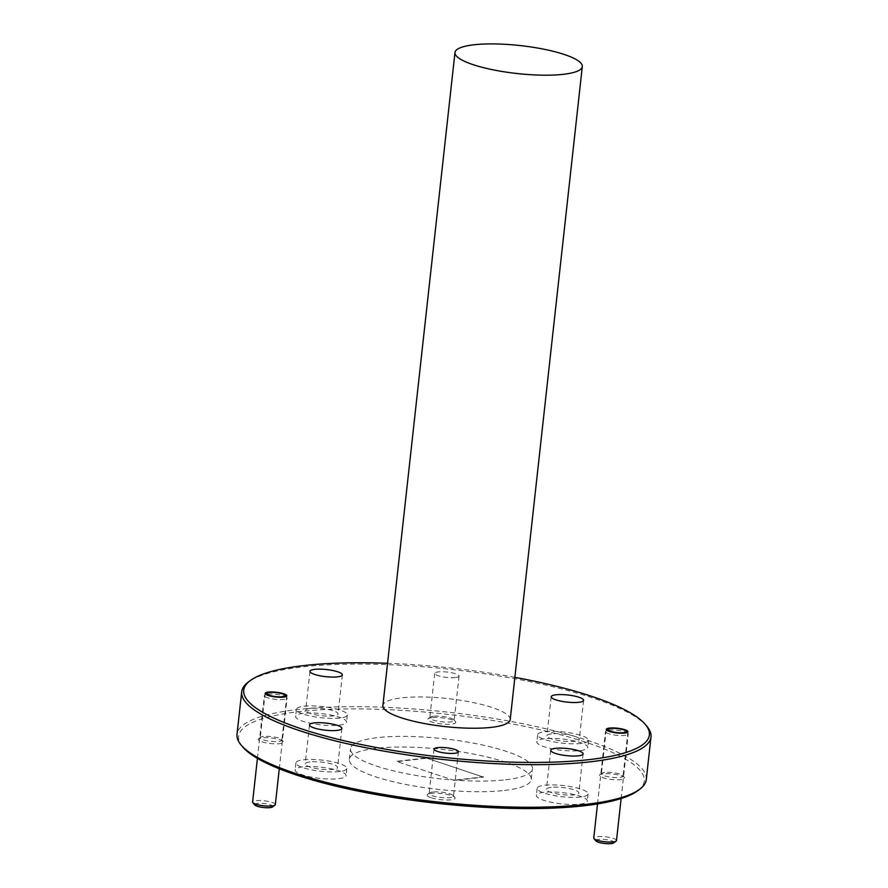 <?xml version="1.0" encoding="UTF-8"?>
<svg xmlns="http://www.w3.org/2000/svg" width="888" height="888" viewBox="0 0 888 888"><rect width="100%" height="100%" fill="white"/><g stroke="black" fill="none" stroke-linecap="round" stroke-linejoin="round"><path stroke-width="0.67" stroke-dasharray="4.44 3.33" d="M510.212 719.624A64.047 14.064 6.3 0 0 471.683 702.242A64.047 14.064 6.3 0 0 401.609 697.857A64.047 14.064 6.3 0 0 382.883 705.572M514.885 677.333A204.051 44.811 6.3 0 0 387.557 663.28M646.853 726.262A205.883 45.21 6.3 0 0 505.328 677.022A205.883 45.21 6.3 0 0 301.898 666.988A205.883 45.21 6.3 0 0 248.085 682.239M551.193 787.379A16.284 3.574 6.3 0 0 546.431 789.332A16.284 3.574 6.3 0 0 556.221 793.761A16.284 3.574 6.3 0 0 574.048 794.871A16.284 3.574 6.3 0 0 578.81 792.917A16.284 3.574 6.3 0 0 569.008 788.489A16.284 3.574 6.3 0 0 551.193 787.379M309.956 761.937A16.284 3.574 6.3 0 0 305.195 763.902A16.284 3.574 6.3 0 0 314.996 768.32A16.284 3.574 6.3 0 0 332.811 769.441A16.284 3.574 6.3 0 0 337.573 767.476A16.284 3.574 6.3 0 0 327.772 763.058A16.284 3.574 6.3 0 0 309.956 761.937M310.423 708.402A16.284 3.574 6.3 0 0 305.661 710.356A16.284 3.574 6.3 0 0 315.462 714.785A16.284 3.574 6.3 0 0 333.278 715.895A16.284 3.574 6.3 0 0 338.039 713.93A16.284 3.574 6.3 0 0 328.249 709.512A16.284 3.574 6.3 0 0 310.423 708.402M551.659 733.832A16.284 3.574 6.3 0 0 546.897 735.797A16.284 3.574 6.3 0 0 556.698 740.215A16.284 3.574 6.3 0 0 574.514 741.336A16.284 3.574 6.3 0 0 579.276 739.371A16.284 3.574 6.3 0 0 569.486 734.953A16.284 3.574 6.3 0 0 551.659 733.832M263.425 736.463A10.889 2.387 6.3 0 0 260.584 737.273A10.889 2.387 6.3 0 0 260.251 737.773A10.889 2.387 6.3 0 0 263.403 739.859A10.889 2.387 6.3 0 0 278.71 741.48A10.889 2.387 6.3 0 0 281.896 740.17A10.889 2.387 6.3 0 0 281.674 739.604A10.889 2.387 6.3 0 0 278.743 738.083A10.889 2.387 6.3 0 0 263.425 736.463M604.584 772.438A10.889 2.387 6.3 0 0 601.742 773.248A10.889 2.387 6.3 0 0 601.409 773.748A10.889 2.387 6.3 0 0 607.958 776.711A10.889 2.387 6.3 0 0 619.868 777.455A10.889 2.387 6.3 0 0 623.054 776.145A10.889 2.387 6.3 0 0 622.832 775.579A10.889 2.387 6.3 0 0 615.351 772.971A10.889 2.387 6.3 0 0 604.584 772.438M432.711 791.996A12.266 2.697 6.3 0 0 429.503 792.906A12.266 2.697 6.3 0 0 429.126 793.472A12.266 2.697 6.3 0 0 432.678 795.826A12.266 2.697 6.3 0 0 449.916 797.635A12.266 2.697 6.3 0 0 453.502 796.159A12.266 2.697 6.3 0 0 453.257 795.526A12.266 2.697 6.3 0 0 449.95 793.817A12.266 2.697 6.3 0 0 432.711 791.996M433.377 716.283A12.266 2.697 6.3 0 0 430.169 717.193A12.266 2.697 6.3 0 0 429.792 717.759A12.266 2.697 6.3 0 0 437.174 721.089A12.266 2.697 6.3 0 0 450.582 721.922A12.266 2.697 6.3 0 0 454.168 720.446A12.266 2.697 6.3 0 0 453.923 719.813A12.266 2.697 6.3 0 0 445.499 716.882A12.266 2.697 6.3 0 0 433.377 716.283M455.489 677.555A12.266 2.697 -173.7 0 1 442.069 676.723A12.266 2.697 -173.7 0 1 434.698 673.393A12.266 2.697 -173.7 0 1 438.272 671.916A12.266 2.697 -173.7 0 1 451.692 672.76A12.266 2.697 -173.7 0 1 459.063 676.079A12.266 2.697 -173.7 0 1 455.489 677.555M646.286 779.553A205.883 45.21 6.3 0 0 522.455 723.665A205.883 45.21 6.3 0 0 297.191 709.579A205.883 45.21 6.3 0 0 237.018 734.365M261.916 741.791A12.721 2.797 6.3 0 0 276.856 743.855A12.721 2.797 6.3 0 0 283.261 741.48A12.721 2.797 6.3 0 0 279.831 739.704A12.721 2.797 6.3 0 0 267.543 737.684A12.721 2.797 6.3 0 0 258.63 738.76A12.721 2.797 6.3 0 0 261.916 741.791M603.107 773.792A12.721 2.797 6.3 0 0 599.789 774.736A12.721 2.797 6.3 0 0 605.76 778.499A12.721 2.797 6.3 0 0 620.956 779.653A12.721 2.797 6.3 0 0 624.419 777.455A12.721 2.797 6.3 0 0 615.673 774.414A12.721 2.797 6.3 0 0 603.107 773.792M431.191 797.746A14.086 3.097 6.3 0 0 447.752 800.033A14.086 3.097 6.3 0 0 454.845 797.402A14.086 3.097 6.3 0 0 451.049 795.437A14.086 3.097 6.3 0 0 437.44 793.206A14.086 3.097 6.3 0 0 427.55 794.394A14.086 3.097 6.3 0 0 431.191 797.746M431.901 717.637A14.086 3.097 6.3 0 0 428.216 718.681A14.086 3.097 6.3 0 0 434.831 722.843A14.086 3.097 6.3 0 0 451.67 724.12A14.086 3.097 6.3 0 0 455.511 721.689A14.086 3.097 6.3 0 0 445.82 718.325A14.086 3.097 6.3 0 0 431.901 717.637M637.961 790.575A204.051 44.811 6.3 0 0 542.135 730.18A204.051 44.811 6.3 0 0 298.279 711.765A204.051 44.811 6.3 0 0 242.735 746.941M543.856 792.329A25.619 5.628 6.3 0 0 536.374 795.415A25.619 5.628 6.3 0 0 551.781 802.364A25.619 5.628 6.3 0 0 579.809 804.117A25.619 5.628 6.3 0 0 587.301 801.032A25.619 5.628 6.3 0 0 571.894 794.083A25.619 5.628 6.3 0 0 543.856 792.329M580.597 797.024A25.619 5.628 -173.7 0 1 552.558 795.271A25.619 5.628 -173.7 0 1 537.151 788.311A25.619 5.628 -173.7 0 1 544.644 785.225A25.619 5.628 -173.7 0 1 572.671 786.979A25.619 5.628 -173.7 0 1 588.089 793.939A25.619 5.628 -173.7 0 1 580.597 797.024M302.619 766.888A25.619 5.628 6.3 0 0 295.138 769.974A25.619 5.628 6.3 0 0 310.545 776.933A25.619 5.628 6.3 0 0 338.572 778.687A25.619 5.628 6.3 0 0 346.065 775.601A25.619 5.628 6.3 0 0 330.658 768.642A25.619 5.628 6.3 0 0 302.619 766.888M339.36 771.583A25.619 5.628 -173.7 0 1 311.333 769.829A25.619 5.628 -173.7 0 1 295.915 762.881A25.619 5.628 -173.7 0 1 303.407 759.795A25.619 5.628 -173.7 0 1 331.435 761.549A25.619 5.628 -173.7 0 1 346.853 768.497A25.619 5.628 -173.7 0 1 339.36 771.583M303.097 713.353A25.619 5.628 6.3 0 0 295.604 716.438A25.619 5.628 6.3 0 0 311.011 723.387A25.619 5.628 6.3 0 0 339.05 725.141A25.619 5.628 6.3 0 0 346.542 722.055A25.619 5.628 6.3 0 0 331.124 715.106A25.619 5.628 6.3 0 0 303.097 713.353M339.827 718.048A25.619 5.628 -173.7 0 1 311.799 716.294A25.619 5.628 -173.7 0 1 296.392 709.334A25.619 5.628 -173.7 0 1 303.874 706.249A25.619 5.628 -173.7 0 1 331.912 708.002A25.619 5.628 -173.7 0 1 347.319 714.962A25.619 5.628 -173.7 0 1 339.827 718.048M544.333 738.783A25.619 5.628 6.3 0 0 536.84 741.869A25.619 5.628 6.3 0 0 552.247 748.828A25.619 5.628 6.3 0 0 580.286 750.582A25.619 5.628 6.3 0 0 587.767 747.496A25.619 5.628 6.3 0 0 572.36 740.537A25.619 5.628 6.3 0 0 544.333 738.783M581.063 743.478A25.619 5.628 -173.7 0 1 553.035 741.724A25.619 5.628 -173.7 0 1 537.629 734.776A25.619 5.628 -173.7 0 1 545.11 731.69A25.619 5.628 -173.7 0 1 573.149 733.444A25.619 5.628 -173.7 0 1 588.555 740.392A25.619 5.628 -173.7 0 1 581.063 743.478M504.484 790.442A91.497 20.091 6.3 0 0 531.224 779.42A91.497 20.091 6.3 0 0 476.19 754.589A91.497 20.091 6.3 0 0 376.079 748.318A91.497 20.091 6.3 0 0 349.328 759.34A91.497 20.091 6.3 0 0 404.362 784.182A91.497 20.091 6.3 0 0 504.484 790.442M505.661 779.797A91.497 20.091 6.3 0 0 532.4 768.775A91.497 20.091 6.3 0 0 477.367 743.933A91.497 20.091 6.3 0 0 377.245 737.673A91.497 20.091 6.3 0 0 350.505 748.695A91.497 20.091 6.3 0 0 405.539 773.537A91.497 20.091 6.3 0 0 505.661 779.797M425.951 758.263L397.08 761.627L454.601 780.497L483.483 777.133L425.996 757.908L483.483 777.133M454.601 780.497L397.08 761.627M397.114 761.271L425.996 757.908M483.516 776.789L454.645 780.141M616.494 840.525A11.433 2.509 6.3 0 0 609.612 837.428A11.433 2.509 6.3 0 0 597.102 836.64A11.433 2.509 6.3 0 0 593.761 838.017M608.857 730.169A11.433 2.509 -173.7 0 1 620.157 730.724A11.433 2.509 -173.7 0 1 628.016 733.466A11.433 2.509 -173.7 0 1 628.249 734.054A11.433 2.509 -173.7 0 1 624.908 735.431A11.433 2.509 -173.7 0 1 612.387 734.654A11.433 2.509 -173.7 0 1 605.516 731.546A11.433 2.509 -173.7 0 1 605.871 731.013A11.433 2.509 -173.7 0 1 608.857 730.169M613.697 842.923A9.146 2.009 6.3 0 0 609.401 840.215A9.146 2.009 6.3 0 0 598.457 839.393A9.146 2.009 6.3 0 0 595.97 840.969M275.336 804.561A11.433 2.509 6.3 0 0 268.454 801.453A11.433 2.509 6.3 0 0 255.944 800.665A11.433 2.509 6.3 0 0 252.603 802.042M267.699 694.194A11.433 2.509 -173.7 0 1 278.999 694.749A11.433 2.509 -173.7 0 1 286.857 697.491A11.433 2.509 -173.7 0 1 287.09 698.079A11.433 2.509 -173.7 0 1 283.749 699.455A11.433 2.509 -173.7 0 1 271.228 698.678A11.433 2.509 -173.7 0 1 264.358 695.57A11.433 2.509 -173.7 0 1 264.713 695.038A11.433 2.509 -173.7 0 1 267.699 694.194M272.538 806.948A9.146 2.009 6.3 0 0 268.243 804.239A9.146 2.009 6.3 0 0 257.298 803.418A9.146 2.009 6.3 0 0 254.812 804.994M550.738 750.293L546.431 789.332M309.501 724.863L305.195 763.902M309.979 671.317L305.661 710.356M551.215 696.758L546.897 735.797M265.146 693.417L260.251 737.773M606.304 729.392L601.409 773.748M434.021 749.106L429.126 793.472M434.698 673.393L429.792 717.759M281.674 739.604L283.261 741.48M601.742 773.248L599.789 774.736M453.257 795.526L454.845 797.402M430.169 717.193L428.216 718.681M537.151 788.311L536.374 795.415M295.915 762.881L295.138 769.974M296.392 709.334L295.604 716.438M537.629 734.776L536.84 741.869M531.224 779.42L532.4 768.775M583.116 753.868L578.81 792.917M341.88 728.438L337.573 767.476M342.357 674.891L338.039 713.93M583.594 700.332L579.276 739.371M286.791 695.804L281.896 740.17M627.949 731.779L623.054 776.145M458.397 751.803L453.502 796.159M459.063 676.079L454.168 720.446M260.584 737.273L258.63 738.76M622.832 775.579L624.419 777.455M429.503 792.906L427.55 794.394M453.923 719.813L455.511 721.689M588.089 793.939L587.301 801.032M346.853 768.497L346.065 775.601M347.319 714.962L346.542 722.055M588.555 740.392L587.767 747.496M349.328 759.34L350.505 748.695M621.134 798.534L628.249 734.054M627.217 732.511L628.016 733.466M597.524 803.918L605.516 731.546M606.859 730.269L605.871 731.013M279.287 768.786L287.09 698.079M286.058 696.536L286.857 697.491M257.42 758.374L264.358 695.57M265.701 694.294L264.713 695.038"/><path stroke-width="1.33" d="M454.978 52.525L382.883 705.572A64.047 14.064 6.3 0 0 421.411 722.954A64.047 14.064 6.3 0 0 491.486 727.339A64.047 14.064 6.3 0 0 510.212 719.624L582.306 66.578A64.047 14.064 -173.7 0 1 563.591 74.292A64.047 14.064 -173.7 0 1 493.506 69.908A64.047 14.064 -173.7 0 1 454.978 52.525A64.047 14.064 -173.7 0 1 473.704 44.811A64.047 14.064 -173.7 0 1 543.778 49.195A64.047 14.064 -173.7 0 1 582.306 66.578M387.557 663.28A204.051 44.811 6.3 0 0 303.374 665.634A204.051 44.811 6.3 0 0 250.039 680.752A204.051 44.811 6.3 0 0 345.865 741.147A204.051 44.811 6.3 0 0 589.721 759.562A204.051 44.811 6.3 0 0 645.265 724.386A204.051 44.811 6.3 0 0 514.885 677.333M250.039 680.752L248.085 682.239A205.883 45.21 6.3 0 0 241.714 691.774A205.883 45.21 6.3 0 0 365.545 747.663A205.883 45.21 6.3 0 0 590.809 761.76A205.883 45.21 6.3 0 0 650.982 736.962A205.883 45.21 6.3 0 0 646.853 726.262L645.265 724.386M578.354 755.832A16.284 3.574 -173.7 0 1 560.539 754.722A16.284 3.574 -173.7 0 1 550.738 750.293A16.284 3.574 -173.7 0 1 555.5 748.34A16.284 3.574 -173.7 0 1 573.326 749.45A16.284 3.574 -173.7 0 1 583.116 753.868A16.284 3.574 -173.7 0 1 578.354 755.832M337.118 730.391A16.284 3.574 -173.7 0 1 319.303 729.281A16.284 3.574 -173.7 0 1 309.501 724.863A16.284 3.574 -173.7 0 1 314.263 722.899A16.284 3.574 -173.7 0 1 332.09 724.009A16.284 3.574 -173.7 0 1 341.88 728.438A16.284 3.574 -173.7 0 1 337.118 730.391M337.595 676.856A16.284 3.574 -173.7 0 1 319.769 675.746A16.284 3.574 -173.7 0 1 309.979 671.317A16.284 3.574 -173.7 0 1 314.741 669.363A16.284 3.574 -173.7 0 1 332.556 670.473A16.284 3.574 -173.7 0 1 342.357 674.891A16.284 3.574 -173.7 0 1 337.595 676.856M578.832 702.297A16.284 3.574 -173.7 0 1 561.005 701.176A16.284 3.574 -173.7 0 1 551.215 696.758A16.284 3.574 -173.7 0 1 555.977 694.793A16.284 3.574 -173.7 0 1 573.792 695.915A16.284 3.574 -173.7 0 1 583.594 700.332A16.284 3.574 -173.7 0 1 578.832 702.297M283.605 697.113A10.889 2.387 -173.7 0 1 271.695 696.37A10.889 2.387 -173.7 0 1 265.146 693.417A10.889 2.387 -173.7 0 1 268.331 692.107A10.889 2.387 -173.7 0 1 280.242 692.851A10.889 2.387 -173.7 0 1 286.791 695.804A10.889 2.387 -173.7 0 1 283.605 697.113M624.764 733.088A10.889 2.387 -173.7 0 1 612.853 732.345A10.889 2.387 -173.7 0 1 606.304 729.392A10.889 2.387 -173.7 0 1 609.49 728.071A10.889 2.387 -173.7 0 1 621.4 728.826A10.889 2.387 -173.7 0 1 627.949 731.779A10.889 2.387 -173.7 0 1 624.764 733.088M454.823 753.279A12.266 2.697 -173.7 0 1 441.403 752.436A12.266 2.697 -173.7 0 1 434.021 749.106A12.266 2.697 -173.7 0 1 437.606 747.629A12.266 2.697 -173.7 0 1 451.026 748.473A12.266 2.697 -173.7 0 1 458.397 751.803A12.266 2.697 -173.7 0 1 454.823 753.279M241.714 691.774L237.018 734.365A205.883 45.21 6.3 0 0 241.148 745.065A205.883 45.21 6.3 0 0 382.673 794.305A205.883 45.21 6.3 0 0 586.102 804.35A205.883 45.21 6.3 0 0 639.915 789.088A205.883 45.21 6.3 0 0 646.286 779.553L650.982 736.962M241.148 745.065L242.735 746.941A204.051 44.811 6.3 0 0 382.994 795.748A204.051 44.811 6.3 0 0 584.626 805.705A204.051 44.811 6.3 0 0 637.961 790.575L639.915 789.088M597.524 803.918L593.761 838.017A11.433 2.509 6.3 0 0 593.983 838.616A11.433 2.509 6.3 0 0 601.853 841.347A11.433 2.509 6.3 0 0 613.153 841.913A11.433 2.509 6.3 0 0 616.139 841.058A11.433 2.509 6.3 0 0 616.494 840.525L621.134 798.534M610.711 728.482A9.146 2.009 -173.7 0 1 619.746 728.926A9.146 2.009 -173.7 0 1 626.04 731.113A9.146 2.009 -173.7 0 1 623.543 732.689A9.146 2.009 -173.7 0 1 612.609 731.867A9.146 2.009 -173.7 0 1 608.313 729.159A9.146 2.009 -173.7 0 1 610.711 728.482M593.983 838.616L595.97 840.969A9.146 2.009 6.3 0 0 602.264 843.156A9.146 2.009 6.3 0 0 611.299 843.6A9.146 2.009 6.3 0 0 613.697 842.923L616.139 841.058M257.42 758.374L252.603 802.042A11.433 2.509 6.3 0 0 252.825 802.641A11.433 2.509 6.3 0 0 260.695 805.372A11.433 2.509 6.3 0 0 271.994 805.938A11.433 2.509 6.3 0 0 274.98 805.083A11.433 2.509 6.3 0 0 275.336 804.561L279.287 768.786M269.552 692.507A9.146 2.009 -173.7 0 1 278.588 692.951A9.146 2.009 -173.7 0 1 284.882 695.138A9.146 2.009 -173.7 0 1 282.384 696.714A9.146 2.009 -173.7 0 1 271.451 695.892A9.146 2.009 -173.7 0 1 267.155 693.184A9.146 2.009 -173.7 0 1 269.552 692.507M252.825 802.641L254.812 804.994A9.146 2.009 6.3 0 0 261.105 807.181A9.146 2.009 6.3 0 0 270.141 807.625A9.146 2.009 6.3 0 0 272.538 806.948L274.98 805.083M626.04 731.113L627.217 732.511M608.313 729.159L606.859 730.269M284.882 695.138L286.058 696.536M267.155 693.184L265.701 694.294"/></g></svg>
